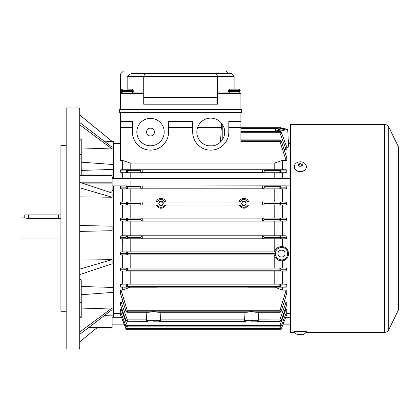 <?xml version="1.0" encoding="UTF-8"?>
<svg xmlns="http://www.w3.org/2000/svg" width="420" height="420" viewBox="0 0 420 420"><rect width="100%" height="100%" fill="white"/><g stroke="black" fill="none" stroke-linecap="round" stroke-linejoin="round"><path stroke-width="0.63" d="M60.91 218.347L28.529 218.6L24.764 217.907L24.764 214.893L60.91 214.893M133.198 90.652L133.198 91.403L121.149 91.403L121.149 90.652L133.198 90.652A1.507 1.507 0 0 0 131.691 89.145L126.992 89.145M129.055 89.145L131.691 89.145M128.688 89.145L127.796 89.145M78.981 348.925L66.181 348.925L66.181 107.972L78.981 107.972L79.732 108.722L79.732 348.175L78.981 348.925L78.981 107.972M66.181 145.619L60.91 145.619L60.91 311.278L66.181 311.278M81.239 286.482L113.615 287.469L113.615 192.003L108.502 191.872M79.732 225.482L112.114 226.186L112.114 230.706L79.732 231.415M79.732 260.053L112.114 259.649L112.114 263.828L79.732 274.58M79.732 279.101L81.239 279.783L81.239 316.743M79.732 159.248L81.239 158.566L81.239 154.208L81.239 175.004M81.239 140.154L81.239 154.208L79.732 154.901M81.239 162.162L113.615 164.566L113.615 141.477L104.192 141.178M79.732 122.551L112.114 147.21L112.114 148.942L81.239 147.956M81.239 308.942L112.114 307.955L112.114 309.687L79.732 334.346M104.633 315.378L113.615 315.058L113.615 292.325L81.239 294.735M81.239 316.544L79.732 317.121M81.239 302.689L79.732 301.996L79.732 313.105M79.732 182.317L112.114 193.069L112.114 197.248L79.732 196.844M113.615 287.469L113.615 292.325M112.114 177.681L113.615 177.681L113.615 169.428L81.239 170.415M81.239 140.353L79.732 139.776L79.732 113.242M113.615 164.566L113.615 169.428M113.615 177.681L113.615 178.374M113.615 185.903L113.615 192.003M113.615 315.058L113.615 317.3L121.448 317.3M112.114 148.942L79.732 124.824M112.114 141.456L79.732 115.054M112.114 307.955L79.732 332.073M89.103 327.206L112.114 327.206L112.114 317.3L113.615 317.3M112.114 259.649L79.732 269.105M79.732 187.792L112.114 197.248M113.615 190.365L112.114 190.365L112.114 182.201L79.732 182.201M112.114 327.206L112.114 327.763L96.999 327.763L79.732 341.843M88.373 327.763L112.114 327.763M79.732 175.025L112.114 175.004L112.114 182.201M399 230.323L399 148.948A3.764 3.764 0 0 0 398.617 147.294L388.757 127.071A4.52 4.52 0 0 0 384.694 124.535L290.572 124.535L290.572 332.362L294.583 332.362M120.393 237.211L120.393 236.145L121.48 235.767L142.233 235.767L130.184 235.767L130.184 221.13L142.233 221.13L121.48 221.13L120.393 220.752L120.393 219.686M122.656 235.767L122.656 221.13M275.378 129.271C275.746 128.51 277.793 128.116 281.531 128.095L287.69 129.271L281.531 130.877C277.72 130.714 275.667 130.179 275.378 129.271L275.273 131.281M286.802 187.268L286.802 188.344L285.5 188.869L274.759 188.869L274.759 201.989L247.664 201.989C245.149 198.513 242.629 198.513 240.109 201.989L164.834 201.989C162.32 198.513 159.799 198.513 157.279 201.989L142.233 201.989L142.233 204.986L157.4 204.986C158.141 206.483 159.359 207.27 161.054 207.354C162.75 207.27 163.968 206.483 164.714 204.986L240.23 204.986L165.701 205.002C164.866 207.039 163.317 208.126 161.054 208.262C158.797 208.126 157.248 207.039 156.408 205.002M240.224 205.002L164.714 204.986M213.003 145.814L208.504 145.814M286.802 219.686L286.802 220.752L285.721 221.13L279.841 221.13L282.287 221.13L282.287 235.767M287.69 129.271L288.582 146.333L286.802 147.787M280.266 131.397A1.355 0.562 98.1 0 0 280.098 131.303L281.306 132.295L286.802 147.184L286.802 149.247L286.802 147.221L281.306 132.321L279.862 132.731L279.862 131.439L240.87 131.439M284.109 149.336L286.802 149.247M281.306 141.026L286.802 157.757L286.802 160.367L286.802 157.647L281.316 140.978L279.872 141.414L279.904 140.075A1.355 0.609 -73.4 0 1 280.292 139.954L279.815 140.065L281.306 141.026L279.904 140.238L280.145 141.33M240.87 112.487L240.87 141.414L279.872 141.414L286.125 160.493L286.802 160.367M286.125 160.493L282.287 160.493L282.287 169.733L286.802 169.874L286.802 171.034M286.802 171.659L286.802 172.132L285.39 172.741L121.811 172.741L120.393 172.132L120.393 171.119M130.184 178.374L130.184 172.741L282.287 172.741L282.287 178.374M286.802 186.049L286.802 187.105L286.802 186.049L286.067 185.861L279.867 185.861L281.306 187.142L280.539 188.669L279.82 188.869L121.7 188.869L120.393 188.344L120.393 187.268M282.287 188.869L282.287 201.989L286.802 202.235L286.802 203.338L286.802 202.235M286.802 203.495L286.802 204.55L285.611 205.002L282.287 205.002L282.287 218.117M286.802 218.426L286.802 219.566L286.802 218.426L285.842 218.117L279.851 218.117L280.324 218.206L281.306 219.576L280.403 221.009L279.841 221.13L262.71 221.13L274.759 221.13L274.759 235.767L262.71 235.767L285.721 235.767L286.802 236.145L286.802 237.211M286.802 238.471L286.802 237.332L286.802 238.471L285.842 238.781L262.71 238.781L274.759 238.781L274.759 251.26C275.987 248.288 278.245 246.729 281.531 246.582L282.287 246.635C290.608 247.301 290.498 260.227 282.287 260.773L282.287 268.023L283.831 268.023M280.403 235.888L279.841 237.242L279.841 235.767L280.403 235.888L281.306 237.321L280.324 238.691L279.851 238.781L282.287 238.781L282.287 246.635M274.759 284.156L130.184 284.156L130.184 271.036L274.759 271.036L274.759 284.156L282.287 284.156L282.287 271.036L286.802 270.848L286.802 268.553L285.5 268.023L127.376 268.023L127.297 270.233L125.89 269.756L120.393 269.792L120.393 270.848L122.656 271.036L122.656 284.156M286.802 268.553L286.802 269.624M286.802 285.857L286.802 287.023L286.802 284.765L285.39 284.156L127.386 284.156L127.297 286.582L125.89 285.973L120.393 286.025L120.393 287.023L122.656 287.165L122.656 290.026L120.393 290.162L120.393 293.239M286.802 284.765L286.802 285.238M286.802 290.162L286.802 293.129L286.802 290.162L282.287 290.026L282.287 287.165L286.802 287.023M284.161 302.111L286.802 302.221L286.802 304.605L281.279 320.344M285.18 309.32L286.802 309.398L286.802 311.32L286.802 309.398M286.802 312.942L286.802 314.585L286.802 312.942L285.842 312.905M221.524 123.228L220.537 141.981L220.899 135.067L197.148 135.067M197.573 127.549L221.293 127.549L220.899 135.067M120.393 112.487L120.393 160.493L122.656 160.493L122.656 169.733L120.393 169.874L120.393 172.132M240.87 121.522L228.827 121.522L228.827 132.064A18.071 18.071 0 0 1 210.751 150.14A18.071 18.071 0 0 1 192.68 132.064L192.68 121.522L168.588 121.522L168.588 132.064A18.071 18.071 0 0 1 150.512 150.14A18.071 18.071 0 0 1 132.442 132.064L132.442 121.522L120.393 121.522M164.22 132.064A13.703 13.703 0 0 0 150.512 118.361A13.703 13.703 0 0 0 136.81 132.064A13.703 13.703 0 0 0 150.512 145.772A13.703 13.703 0 0 0 164.22 132.064M196.822 132.064A13.928 13.928 0 0 0 210.751 145.997A13.928 13.928 0 0 0 224.684 132.064A13.928 13.928 0 0 0 210.751 118.136A13.928 13.928 0 0 0 196.822 132.064M279.815 139.886L240.87 139.886L240.87 132.731L279.862 132.731L285.989 149.336M280.235 132.61A1.355 0.341 -94.7 0 0 279.904 131.439L279.904 131.35A1.355 0.562 98.1 0 1 280.098 131.303L240.87 131.281L240.87 128.656L276.15 128.656M120.393 309.398L121.243 309.32L120.393 309.398L120.393 311.346L125.895 325.983L120.393 311.32L120.393 309.398M120.393 312.942L121.359 312.905L120.393 312.942L120.393 314.585L120.393 312.942M127.003 326.907A1.355 0.551 -83.5 0 0 127.139 326.975A1.355 0.551 -83.5 0 0 127.145 326.975A1.355 0.551 -83.5 0 0 127.297 326.939L125.89 325.967L127.339 325.553L121.243 309.32L122.02 309.32M120.393 303.492L120.393 302.221L120.393 304.605L125.89 320.318L120.393 304.537L120.393 303.492M123.002 302.001L120.393 302.221M122.656 302.111L122.656 300.856M125.948 311.209L120.393 293.129L120.393 290.162M120.393 287.023L120.393 285.868M120.393 285.401L120.393 286.025M286.178 287.165L127.323 287.165L125.89 285.973L126.588 284.403L127.386 284.156L121.811 284.156L120.393 284.765M120.393 270.848L120.393 269.593M282.287 268.023L121.7 268.023L120.393 268.553M122.656 268.023L122.656 254.909L120.393 254.662L120.393 253.559L120.393 254.662M120.393 253.402L120.393 252.347L120.393 253.559L125.89 253.538L127.339 253.89L127.339 254.909L121.243 254.909M141.356 238.781L140.726 237.547L127.349 237.547L127.349 238.781L142.233 238.781L142.233 235.767L262.71 235.767L262.71 238.781L130.184 238.781L130.184 251.895L127.37 251.895L127.297 253.601L125.89 253.538L126.73 252.053L127.37 251.895L121.59 251.895L120.393 252.347M122.766 251.895L122.656 238.781M120.393 238.471L120.393 237.332L120.393 238.471L121.359 238.781L127.349 238.781L126.877 238.691L125.89 237.321L126.798 235.888L127.36 235.767L127.36 237.242L126.798 235.888M120.393 219.487L120.393 220.752M141.876 221.13L140.726 219.655L127.36 219.655L127.36 221.13L126.798 221.009L125.89 219.576L126.877 218.206L127.349 218.117L121.359 218.117L120.393 218.426M122.656 218.117L122.656 205.002L127.37 205.002L121.59 205.002L120.393 204.55L120.393 203.495M157.4 204.986L127.37 205.002L126.73 204.845L125.89 203.359L120.393 203.338L120.393 202.235L120.393 204.55M122.241 188.869L122.656 188.869L122.656 201.989L120.393 202.235M120.393 186.049L263.991 185.861L264.217 186.963C264.395 188.223 263.897 188.843 262.71 188.811L142.233 188.811C141.047 188.843 140.548 188.228 140.726 186.963L127.376 186.963L127.376 188.869L126.662 188.669L125.89 187.142L120.393 187.105L120.393 186.049L120.393 188.344M122.656 178.374L122.656 172.741M120.393 171.034L120.393 169.874M282.287 205.002L274.759 205.002L274.759 218.117L262.71 218.117L262.71 221.13L142.233 221.13L142.233 218.117L279.851 218.117L279.851 219.35L281.306 219.576L279.904 219.644L280.324 218.206M286.802 220.752L286.802 219.566L281.306 219.576M126.798 221.009L127.297 219.644L125.89 219.576L127.349 219.35L127.349 218.117L142.233 218.117L130.184 218.117L130.184 205.002M285.611 205.002L274.759 205.002M263.828 201.989L264.217 203.311C264.395 204.55 263.897 205.112 262.71 204.986L262.71 201.989L279.862 201.989L281.306 203.359L286.802 203.338L286.802 204.55M280.256 202.046L279.904 203.012L279.862 201.989L285.952 201.989M122.656 201.989L142.233 201.989L130.184 201.989L130.184 188.869L274.759 188.869M285.5 188.869L279.82 188.869L279.867 185.861L263.991 185.861M280.187 185.897L279.904 186.659L281.306 187.142L286.802 187.105L286.802 188.344M274.759 172.741L274.759 178.374M286.802 169.874L286.802 172.132M121.023 169.733L286.178 169.733M282.287 160.493L274.759 163.034L274.759 169.733L262.71 169.733L262.71 172.583L142.233 172.583C141.047 172.52 140.548 171.864 140.726 170.615L140.837 169.733M142.233 172.583L142.233 169.733L130.184 169.733L130.184 163.034L122.656 160.493M274.759 163.034L130.184 163.034M228.827 127.549L240.87 127.549M168.588 127.549L192.68 127.549M120.393 127.549L132.442 127.549M280.324 328.508A1.355 0.43 91.7 0 1 279.904 329.695L279.851 328.346L281.306 328.76L286.802 314.591L286.802 313.189M126.782 326.886L127.349 328.346L127.297 329.721L125.89 328.75L127.349 328.346L279.851 328.346L280.418 326.886M285.611 310.244L280.544 323.741M126.641 323.694L121.59 310.244M280.256 325.689A1.355 0.362 94.1 0 1 279.904 326.865L279.862 325.553L281.306 325.967L286.802 311.32L281.295 325.999M126.945 325.689A1.355 0.362 85.9 0 0 127.297 326.865L127.339 325.553L279.862 325.553L285.952 309.32M285.5 303.77L280.308 318.644M126.866 318.565L121.7 303.77M286.802 302.221L286.802 304.537L281.311 320.318L280.198 321.326A1.355 0.593 -102.6 0 1 279.904 321.242L279.867 319.877L286.067 302.111M121.133 302.111L127.328 319.877L127.297 321.242L125.89 320.281L127.328 319.877L146.444 319.877M285.39 292.766L280.256 309.54M280.114 310.79L279.877 311.834L279.877 310.721L281.306 311.094L286.802 293.239M121.023 290.026L127.323 310.721L279.877 310.721L286.178 290.026M282.287 290.026L274.759 287.207L254.746 287.207L274.759 287.207M248.173 287.165L254.651 287.165M130.184 287.207L150.192 287.207L130.184 287.207L122.656 290.026M150.286 287.165L156.765 287.165M286.802 286.025L281.306 285.973L279.877 287.165L279.877 286.587L127.323 286.587L127.323 287.165L121.023 287.165M286.067 271.036L121.133 271.036M280.539 268.223A1.355 0.263 116.5 0 1 279.904 269.955L279.82 268.023L280.539 268.223L281.306 269.756L286.802 269.792L286.802 270.848M121.7 268.023L126.662 268.223A1.355 0.263 63.5 0 0 127.297 269.955L125.89 269.756L126.662 268.223M282.287 260.773L281.531 260.825C278.303 260.71 276.045 259.156 274.759 256.153L274.759 268.023M274.759 251.26L274.559 251.895L275.51 251.895L275.347 253.585C275.714 249.9 277.778 247.863 281.531 247.469C289.58 247.233 289.532 260.164 281.531 259.87C277.83 259.492 275.767 257.497 275.347 253.89L275.415 254.909L127.339 254.909L125.89 253.538M279.851 238.781L279.904 237.253L286.802 237.332L286.802 236.145M120.393 236.145L120.393 237.332L125.89 237.321M130.184 268.023L130.184 254.909M120.393 313.189L120.393 314.585L125.895 328.755L127.297 329.695A1.355 0.43 88.3 0 1 126.877 328.508M263.587 218.117L264.217 219.655L263.062 221.13M279.841 221.13L279.841 219.655L280.403 221.009M248.53 205.002C245.438 209.249 242.34 209.249 239.237 205.002M140.726 219.655L141.356 218.117M247.548 205.002L247.543 204.986C245.107 208.084 242.671 208.084 240.23 204.986M280.471 204.845L279.904 203.012L281.306 203.359L280.471 204.845L279.83 205.002L279.83 203.311L264.217 203.311M262.71 204.986L247.543 204.986M246.141 203.39C244.64 206.293 243.133 206.293 241.626 203.39C243.128 200.492 244.634 200.492 246.141 203.39A2.257 2.257 0 0 0 245.154 201.521M163.317 203.39C161.81 206.293 160.303 206.293 158.797 203.39C160.298 200.492 161.805 200.492 163.317 203.39A2.257 2.257 0 0 0 161.054 201.133M248.645 201.989C247.769 197.29 240.02 197.269 239.122 201.989M156.292 201.989C157.174 197.29 164.923 197.269 165.821 201.989M126.662 188.669A1.355 0.263 -63.5 0 1 127.297 186.942L125.89 187.142L127.013 185.897L127.328 185.861L127.328 186.659L127.013 185.897M140.726 186.963L140.947 185.861M127.087 169.748L127.323 170.31L127.087 169.748L125.89 170.924L126.588 172.494L127.386 172.741L127.297 170.588L125.89 170.924L120.393 170.872M279.809 172.741L279.877 169.733L281.306 170.924L280.613 172.494L279.809 172.741M264.101 169.733L264.217 170.615C264.395 171.859 263.897 172.515 262.71 172.583M286.802 170.872L281.306 170.924L279.904 170.588A1.355 0.43 -118.7 0 1 280.613 172.494M281.269 140.936L280.292 139.954M281.29 132.279L279.862 131.439M281.531 128.541L285.075 129.271L281.531 130.132L277.993 129.271L281.531 128.541M279.851 128.132L279.851 127.312L240.87 127.312M280.009 127.286A1.355 0.499 92.2 0 0 279.956 127.276L240.87 127.276L279.841 127.276L281.306 128.252L279.851 127.312M127.202 329.716A1.355 0.493 -88 0 0 127.249 329.726L127.297 329.721A1.355 0.493 -88 0 1 127.249 329.726L279.841 329.726L281.306 328.75L279.904 329.721A1.355 0.493 -92 0 0 279.951 329.726L127.36 329.721L279.951 329.726A1.355 0.493 -92 0 0 279.998 329.716L280.082 329.716M280.198 326.907A1.355 0.551 -96.5 0 1 280.056 326.975A1.355 0.551 -96.5 0 1 279.904 326.939L127.37 326.986L125.89 325.967L127.139 326.975M125.921 320.344L127.003 321.326A1.355 0.593 -77.4 0 0 127.297 321.242L146.895 321.368M258.048 321.368L279.82 321.368L281.306 320.281L280.187 319.982A1.355 0.289 95.7 0 1 279.904 321.116L281.306 320.281M258.494 319.877L280.187 319.982M127.323 311.834L125.89 311.094L127.323 310.721L127.323 311.834L151.058 311.834L153.526 311.315L155.993 311.834L248.945 311.834L251.412 311.315L255.843 312.286L279.809 312.286L279.904 311.834L281.253 311.209M248.084 287.207L254.746 287.207M150.192 287.207L156.859 287.207M280.613 284.403L279.809 284.156L279.809 286.282L281.306 285.973L279.904 286.582L279.904 286.304A1.355 0.43 118.7 0 0 280.613 284.403L281.306 285.973M279.867 270.239L281.306 269.756L279.867 271.036L279.867 270.239L127.328 270.239L127.328 271.036L125.89 269.756M274.759 256.153L274.433 254.909M285.075 253.585C285.358 258.127 277.715 258.142 277.993 253.585C277.715 249.044 285.343 249.034 285.075 253.585M130.184 251.895L274.559 251.895M263.062 235.767L264.217 237.242L263.587 238.781M140.726 237.547L141.876 235.767M154.429 132.064A3.911 3.911 0 0 1 150.512 135.98A3.911 3.911 0 0 1 146.601 132.064A3.911 3.911 0 0 1 150.512 128.153A3.911 3.911 0 0 1 154.429 132.064M127.37 251.895L275.51 251.895M126.94 309.535L121.811 292.766M121.243 201.989L127.339 201.989L127.297 203.012L126.945 202.046L127.339 201.989M127.36 219.655L126.877 218.206M281.306 203.359L279.83 203.311M142.233 204.986C141.047 205.112 140.548 204.556 140.726 203.311L127.37 203.311L127.37 205.002M140.726 203.311L141.109 201.989M243.007 201.311A2.257 2.257 0 0 0 242.272 201.81M241.626 203.39A2.257 2.257 0 0 0 243.437 205.606M245.154 205.259A2.257 2.257 0 0 0 245.495 204.976M160.178 201.311A2.257 2.257 0 0 0 159.442 201.81M158.797 203.39A2.257 2.257 0 0 0 160.608 205.606M162.325 205.259A2.257 2.257 0 0 0 162.666 204.976M127.376 186.963L127.297 186.659L125.89 187.142M280.539 188.669A1.355 0.263 -116.5 0 0 279.904 186.942L281.306 187.142M126.588 172.494A1.355 0.43 -61.3 0 1 127.297 170.588L127.297 170.31L125.89 170.924M280.114 169.748L279.904 170.31L281.306 170.924M281.306 132.321L279.83 131.345L240.87 131.345M280.276 128.116A1.355 0.425 -91.9 0 0 279.904 127.307L279.904 127.281A1.355 0.499 92.2 0 1 279.956 127.276L279.841 127.276M281.306 325.967L279.83 326.986L127.145 326.975M127.013 319.982A1.355 0.289 84.3 0 0 127.297 321.116L125.89 320.281M151.058 311.834L149.095 312.286L127.386 312.286L125.89 311.094M248.945 311.834L246.986 312.286L157.957 312.286L155.993 311.834M251.412 321.82L256.972 321.82L258.478 320.366L258.762 312.286M286.802 293.286L281.321 311.157L280.387 312.181A1.355 0.619 -110.8 0 1 279.904 312.029L281.306 311.094M127.087 310.79L127.297 312.029A1.355 0.619 -69.2 0 1 126.814 312.181L127.386 312.286M127.087 287.149L127.323 286.587M279.877 286.587L280.114 287.149M126.588 284.403A1.355 0.43 61.3 0 0 127.297 286.304L125.89 285.973M127.013 271L127.328 270.239M280.187 271L279.904 270.233L281.306 269.756M126.73 252.053L127.297 253.601L126.945 254.851M285.007 252.903A3.539 3.539 0 0 0 284.812 252.247M284.487 251.638A3.539 3.539 0 0 0 283.516 250.656M282.901 250.32A3.539 3.539 0 0 0 282.23 250.115M279.547 250.661A3.539 3.539 0 0 0 279.011 251.102M278.576 251.643A3.539 3.539 0 0 0 278.255 252.252M277.993 253.585A3.539 3.539 0 0 0 279.547 256.515M283.526 256.51A3.539 3.539 0 0 0 284.056 256.069M284.492 255.528A3.539 3.539 0 0 0 284.812 254.924M126.877 238.691L127.349 237.547M280.324 238.691L279.904 237.536L281.306 237.321M127.37 203.311L125.89 203.359L126.945 202.046M125.89 203.359L127.297 203.012L126.73 204.845M153.526 321.82L159.085 321.82C160.388 321.253 160.892 320.77 160.587 320.366L160.871 312.286M112.114 185.903L126.982 185.903M130.93 185.861L130.93 178.374L130.93 185.861M228.071 73.332L225.813 71.075L123.407 71.075L120.393 74.088L120.393 109.478M240.87 109.478L240.87 93.665L240.119 92.909L240.87 93.665L217.529 93.665L217.529 76.346L234.097 76.346L234.097 89.145L229.577 89.145L233.914 89.145M127.171 89.145L127.171 76.346L143.734 76.346L143.734 104.207L217.529 104.207L217.529 93.665L218.285 92.909L240.119 92.909M121.149 92.909L120.393 93.665L121.149 92.909L142.984 92.909L143.734 93.665L142.984 92.909M127.171 76.346L131.429 73.332L231.084 73.332L234.097 76.346M217.529 101.945L143.734 101.945M218.285 92.909L217.529 93.665M216.284 73.332L217.529 76.346L143.734 76.346L144.984 73.332M234.717 89.145L234.097 89.145M299.014 164.372L300.232 163.28A7.182 4.258 0.7 0 1 300.531 163.28L301.723 164.393A7.492 4.442 0.7 0 1 302.022 164.43L302.62 164.997L302.006 165.643A7.492 4.442 -179.3 0 0 301.707 165.606L300.489 166.918A7.182 4.258 -179.3 0 0 300.185 166.918L298.998 165.585A7.492 4.442 -179.3 0 0 298.694 165.622L298.1 164.96L298.709 164.409A7.492 4.442 0.7 0 1 299.008 164.372L299.008 164.903A0.604 0.483 -0 0 0 299.618 164.419L299.618 163.895M294.336 166.814A6.022 4.851 -0 0 0 294.336 166.856A6.022 4.851 -0 0 0 300.332 171.712A6.022 4.851 -0 0 0 306.385 166.903A6.022 4.851 -0 0 0 306.385 166.856A6.022 4.851 -0 0 0 306.385 166.814M306.385 166.724A6.022 4.851 -0 0 0 306.385 166.677A6.022 4.851 -0 0 0 300.358 161.826A6.022 4.851 -0 0 0 294.336 166.635A6.022 4.851 -0 0 0 294.336 166.677A6.022 4.851 -0 0 0 300.332 171.533A6.022 4.851 -0 0 0 306.385 166.724M301.124 164.136A0.604 0.483 -0 0 0 300.531 163.7L300.232 163.7A0.604 0.483 -0 0 0 299.623 164.178L299.618 164.419M299.008 164.903A0.604 0.483 -0 0 0 299.014 164.903L298.709 164.897A0.604 0.483 -0 0 0 298.111 165.302M302.605 165.317A0.604 0.483 -0 0 0 302.022 164.923L301.723 164.393M301.124 164.435L301.124 163.91L301.124 164.435A0.604 0.483 -0 0 0 301.723 164.923M112.114 324.833L124.367 324.833M298.998 334.766L299.591 335.002L298.998 334.94A7.492 7.445 -175.1 0 1 298.694 334.877L298.1 334.651L298.709 334.709A7.492 7.445 4.9 0 0 299.008 334.772L300.232 334.42A7.182 7.14 4.9 0 0 300.531 334.42L301.723 334.772A7.492 7.445 4.9 0 0 302.022 334.714L302.62 334.656L302.006 334.877A7.492 7.445 -175.1 0 1 301.707 334.94L300.489 334.919A7.182 7.14 -175.1 0 1 300.185 334.919L299.591 334.976M301.445 334.981A7.529 7.529 0 0 0 306.364 332.078A6.022 0.667 180 0 0 306.385 332.031A6.022 0.667 180 0 0 306.385 332.02L306.385 331.721A6.022 0.667 180 0 0 306.385 331.721A6.022 0.667 180 0 0 300.358 331.055A6.022 0.667 180 0 0 294.336 331.716A6.022 0.667 180 0 0 294.336 331.721A6.022 0.667 180 0 0 294.336 331.732L294.336 332.02A6.022 0.667 180 0 0 294.336 332.02A6.022 0.667 180 0 0 294.357 332.078A7.529 7.529 0 0 0 299.297 334.987M306.385 332.02A6.022 0.667 180 0 0 300.358 331.354A6.022 0.667 180 0 0 294.336 332.015M301.707 334.777L301.098 335.008L301.098 334.551L301.098 334.976M290.572 317.3L285.752 317.3L286.802 314.591L281.306 328.75L282.828 324.833L290.572 324.833M241.626 109.478L119.642 109.478L119.642 112.487L241.626 112.487L241.626 109.478M234.276 89.145L238.613 89.145C239.836 89.576 240.34 90.08 240.119 90.652L228.071 90.652L228.071 91.403L229.577 92.909M280.219 185.903L290.572 185.903M24.764 217.907L21 217.907L21 238.991L60.91 238.991M58.648 214.893L58.648 218.6M28.529 218.6L28.529 214.893M81.239 298.331L79.732 297.649M112.114 183.109L82.126 183.109M79.732 175.376L112.114 175.376M398.617 147.294L398.617 309.603L388.757 329.821C387.886 331.443 386.531 332.288 384.694 332.362L384.694 124.535M388.757 329.821L388.757 127.071M222.799 139.057L222.799 125.071M160.608 319.877L244.335 319.877M240.87 140.065L279.815 140.065M125.89 219.576L120.393 219.566M279.841 219.655L264.217 219.655M264.217 219.35L279.851 219.35M127.349 219.35L140.726 219.35M264.217 203.002L279.862 203.002M279.82 186.963L264.217 186.963M264.217 186.659L279.867 186.659M142.233 185.861L142.233 188.811M262.71 188.811L262.71 185.861M127.328 186.659L140.726 186.659M140.726 170.615L127.386 170.615M279.809 170.615L264.217 170.615M264.217 170.31L279.877 170.31M127.323 170.31L140.726 170.31M279.872 140.238L240.87 140.238M126.457 329.464L120.393 314.585M127.349 329.695L279.851 329.695M127.339 326.865L279.862 326.865M279.82 321.253L258.148 321.253M244.676 321.253L160.262 321.253M146.79 321.253L127.376 321.253M127.328 321.116L146.69 321.116M160.361 321.116L244.582 321.116M258.248 321.116L279.867 321.116M244.067 312.286L244.351 320.366L258.478 320.366M279.809 312.05L254.599 312.05M253.885 311.834L279.877 311.834M127.386 286.282L279.809 286.282M127.376 269.934L279.82 269.934M127.339 253.89L275.347 253.89M275.347 253.585L127.37 253.585M279.851 237.547L264.217 237.547M264.217 237.242L279.841 237.242M127.36 237.242L140.726 237.242M146.181 312.286L146.465 320.366L160.587 320.366M127.386 312.05L150.344 312.05M156.707 312.05L248.231 312.05M127.339 203.002L140.726 203.002M120.393 93.665L143.734 93.665M217.529 97.43L143.734 97.43M238.613 89.145C239.857 89.612 240.361 90.116 240.119 90.652L240.119 91.403L228.071 91.403M299.623 163.684L299.623 164.178M298.709 164.897L298.709 164.409M302.022 164.923L302.022 164.43M300.531 163.7L300.531 163.28M300.232 163.7L300.232 163.28M300.489 334.42L300.489 334.919M300.185 334.42L300.185 334.919M133.198 91.403C133.607 91.739 133.103 92.237 131.691 92.909M121.149 91.403C120.734 91.739 121.238 92.237 122.656 92.909M121.149 90.652C120.755 90.295 121.259 89.791 122.656 89.145M81.239 317.457L79.732 318.019M79.732 138.878L81.239 139.44M112.114 141.424L79.732 115.017M97.041 327.763L79.732 341.88M79.732 175.004L112.114 175.004M384.694 332.362L306.138 332.362M398.617 309.603L399 307.949L399 228.448M399 226.574L399 148.948M290.572 143.362L288.425 143.362M290.572 313.535L286.802 313.535M120.393 313.535L113.615 313.535M120.393 143.362L113.615 143.362M160.156 321.368L244.781 321.368M281.306 128.247L279.956 127.276L281.001 127.759M279.951 329.726L281.3 328.776M125.895 328.755C125.822 329.028 126.273 329.348 127.249 329.726M127.003 321.326L127.376 321.368M280.198 321.326L279.82 321.368M280.387 312.181L279.809 312.286M120.393 293.286L125.879 311.157L126.814 312.181M146.465 320.366C146.05 320.67 146.548 321.153 147.966 321.82M244.351 320.366C243.957 320.675 244.461 321.158 245.858 321.82M112.114 178.374L290.572 178.374M240.119 91.403L238.613 92.909L240.119 91.403M228.071 90.652L229.577 89.145"/></g></svg>
